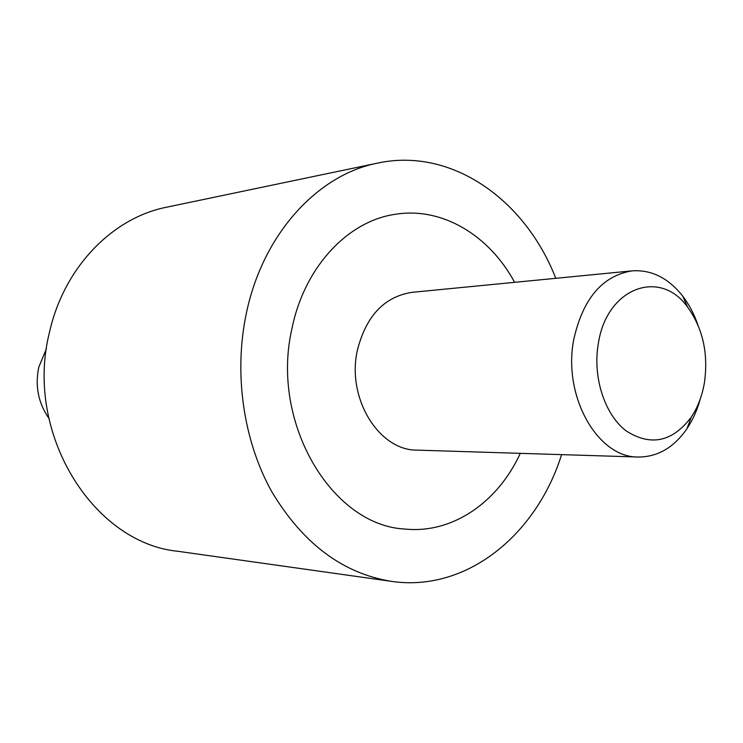 <?xml version="1.0" encoding="UTF-8"?>
<svg xmlns="http://www.w3.org/2000/svg" width="743" height="743" viewBox="0 0 743 743"><rect width="100%" height="100%" fill="white"/><g stroke="black" fill="none" stroke-linecap="round" stroke-linejoin="round"><path stroke-width="1.11" d="M391.496 581.37L177.958 551.297C92.708 543.096 23.822 432.352 49.567 331.945C64.047 267.248 112.592 217.773 166.571 207.213L377.667 163.088C317.54 174.698 262.576 234.305 246.267 313.713C233.646 373.673 243.379 440.645 271.678 491.522C302.81 543.57 342.746 573.512 391.496 581.37C466.298 592.422 536.372 535.109 561.597 454.632M555.764 278.309C525.282 199.681 451.577 147.123 377.667 163.088M291.906 328.843C304.175 267.415 347.473 221.349 394.709 214.383C441.704 206.424 489.135 235.076 514.62 282.321C489.135 235.076 441.704 206.424 394.709 214.383C347.473 221.349 304.175 267.415 291.906 328.843C270.183 422.748 331.907 525.71 405.121 529.062C331.907 525.71 270.183 422.748 291.906 328.843M520.276 453.351C497.968 502.184 452.533 533.901 405.121 529.062C452.533 533.901 497.968 502.184 520.276 453.351M46.465 348.616L38.775 367.218C34.93 385.905 38.255 402.873 48.759 418.133M700.287 398.907C697.25 409.987 692.829 419.869 687.034 428.572C673.947 447.527 657.694 457.01 638.274 457.029C597.586 457.892 562.386 395.87 573.828 339.179C583.032 298.5 602.462 275.727 632.117 270.861C651.5 269.588 668.347 277.984 682.65 296.03C689.012 304.324 694.073 313.899 697.835 324.756M638.274 457.029L417.12 450.128C378.976 450.685 346.544 398.359 357.318 350.529C365.955 316.146 384.15 296.754 411.901 292.352L632.117 270.861M704.438 382.589C708.469 353.557 702.878 328.415 687.646 307.165C660.295 268.353 606.938 287.411 598.403 343.136C592.385 376.729 604.542 414.529 626.2 430.931C650.747 446.552 672.434 441.955 691.278 417.129C697.826 407.257 702.209 395.74 704.438 382.589M687.646 307.165L682.65 296.03M691.278 417.129L687.034 428.572"/></g></svg>
